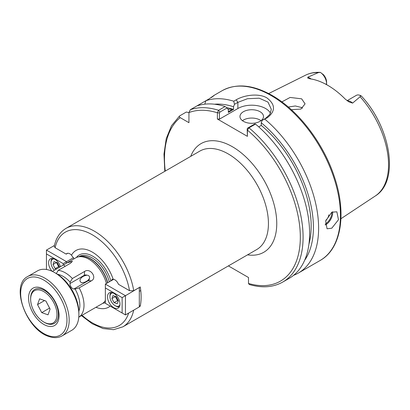 <?xml version="1.0" encoding="UTF-8"?>
<svg xmlns="http://www.w3.org/2000/svg" width="410" height="410" viewBox="0 0 410 410"><rect width="100%" height="100%" fill="white"/><g stroke="black" fill="none" stroke-linecap="round" stroke-linejoin="round"><path stroke-width="0.61" d="M60.485 266.679A8.82 5.094 -120 0 0 50.42 258.818A8.82 5.094 -120 0 0 48.595 262.851A8.82 5.094 -120 0 0 51.983 271.22M54.433 245.477L46.448 250.09L66.543 261.693L73.523 257.664M63.217 265.101L63.217 263.615L66.543 261.693L66.543 263.148M63.217 263.615L46.448 253.928L46.448 269.298L46.945 269.585M46.448 250.09L46.448 253.928M89.375 278.687C89.954 276.986 89.395 275.843 87.704 275.248L86.843 275.177A3.398 2.732 43 0 0 84.301 275.269L69.997 283.525L70.11 282.121L72.38 278.513L84.603 271.451C90.2 267.443 97.621 277.744 91.379 280.84L88.237 280.717A3.398 2.732 43 0 0 89.375 278.687L87.668 280.614L84.957 282.147L81.79 282.757C77.331 280.671 82.205 276.366 84.317 275.966A3.921 2.265 60 0 1 84.301 275.269L84.603 271.451M325.96 220.057A4.899 2.829 120 0 0 328.794 214.825M331.782 228.201L338.481 219.739L336.861 211.811L331.782 212.195L325.678 221L327.057 228.785L331.782 228.201M260.053 111.72A11.762 6.791 0 0 0 247.235 110.244A11.762 6.791 0 0 0 239.973 116.522A11.762 6.791 0 0 0 243.417 121.324A11.762 6.791 0 0 0 256.235 122.795A11.762 6.791 0 0 0 263.497 116.522A11.762 6.791 0 0 0 260.053 111.72M261.032 120.683A11.762 6.791 0 0 0 260.053 120.043A11.762 6.791 0 0 0 242.443 120.683M347.362 100.88A9.568 5.525 60 0 1 350.816 101.777A9.568 5.525 60 0 1 352.615 103.1L349.033 101.941M349.069 101.962L345.333 99.184A70.597 40.759 -120 0 0 327.698 85.285A70.597 40.759 -120 0 0 310.062 78.823L307.818 78.146L307.766 77.203L318.298 72.606L320.389 72.396L323.49 74.743A7.605 4.392 60 0 1 326.585 82.154L326.585 83.758A9.568 5.525 -120 0 0 320.389 72.396L320.072 72.37C314.803 72.078 309.97 73.016 305.568 75.179L268.673 93.562M288.322 107.025L295.343 105.975L301.637 107.558L302.559 108.173M291.356 109.706L300.889 109.07L305.081 103.873L301.637 98.825L290.095 97.447L281.875 101.885M352.615 103.1L360.103 96.745L360.508 95.556A9.568 5.525 -120 0 0 356.29 95.381L347.101 100.691M234.474 104.319L233.746 101.219L236.175 99.814C244.145 95.043 258.848 92.968 266.982 97.954C275.535 104.601 275.638 111.212 267.294 117.783L262.195 120.325L265.598 118.362L269.857 114.38L271.338 109.352L267.981 102.095L259.217 98.195L247.471 98.728L237.872 102.356L234.474 104.319L233.541 106.759A93.357 53.9 -120 0 0 214.486 104.212M293.606 275.315A98.016 56.59 -120 0 0 298.316 273.07A98.016 56.59 -120 0 0 315.925 204.575A98.016 56.59 -120 0 0 264.865 119.182M67.722 253.252L66.2 254.133A5.883 3.398 60 0 1 66.861 253.518A5.883 3.398 60 0 1 71.489 255.194L74.067 258.802M56.334 273.562L58.215 270.333L70.443 263.276L72.442 261.324L67.009 262.877L75.63 257.9A26.465 15.278 60 0 1 78.377 256.87A26.465 15.278 60 0 1 106.421 283.484M111.32 280.66L112.125 279.405L113.17 279.256A5.883 3.398 -120 0 1 118.454 284.299L129.529 290.695L133.737 290.721L140.251 286.959A56.852 32.821 60 0 1 141.122 297.065A56.852 32.821 60 0 1 140.251 306.167L139.318 306.706M52.342 271.384L63.668 264.845L65.052 266.387M67.009 262.877L63.668 264.845M78.848 311.221A23.524 13.581 -120 0 0 75.086 289.024L79.15 287.897L91.379 280.84M79.15 287.897A26.465 15.278 60 0 1 84.009 305.23A26.465 15.278 60 0 1 79.15 316.95L102.095 303.738A26.465 15.278 60 0 0 104.36 301.878A26.465 15.278 60 0 0 105.36 300.545M75.086 289.024L73.933 288.978A3.921 2.265 60 0 1 69.997 283.525M79.15 316.95L78.776 317.12M71.489 255.194A32.713 18.886 60 0 1 92.327 252.109A32.713 18.886 60 0 1 113.17 279.256M66.2 254.133L55.13 247.737A53.91 31.124 60 0 1 92.327 234.802A53.91 31.124 60 0 1 129.529 290.695M110.193 306.101A32.713 18.886 60 0 1 95.945 307.29M133.737 290.721A56.852 32.821 60 0 0 105.847 239.722A56.852 32.821 60 0 0 65.984 228.385C59.886 232.07 55.975 238.041 54.253 246.297L55.13 247.737M139.318 305.629L140.251 306.167M247.404 136.345L247.168 128.935L247.645 128.094L254.83 123.948L255.507 124.081L248.988 127.848L247.404 130.124L247.404 136.345L217.392 119.023L217.392 112.796L218.581 110.29L225.1 106.528A98.016 56.59 -120 0 0 196.846 105.954L190.327 109.716L188.943 112.586L188.943 122.682L180.2 117.634A96.058 55.458 -120 0 0 165.261 171.067M255.507 124.081A98.016 56.59 -120 0 1 306.87 209.541A98.016 56.59 -120 0 1 289.311 278.272L282.792 282.034C273.204 287.41 262.036 288.235 249.285 284.504L248.496 283.438L248.496 277.508L228.396 265.906M233.541 106.759L233.541 109.419L228.344 112.417L228.344 109.762L227.104 107.943L219.924 112.089L219.447 112.929L219.447 119.156L217.392 119.023M233.541 109.419A90.174 52.065 -120 0 0 226.776 107.707M226.807 107.733A90.174 52.065 60 0 1 232.665 109.162L228.344 111.658M304.62 260.335A93.357 53.9 -120 0 0 261.267 122.764L262.195 120.325M308.945 244.088A90.174 52.065 -120 0 0 261.267 125.424L261.267 122.764M258.736 126.885L261.267 125.424M188.943 112.617L186.309 112.038L179.606 115.933L171.493 125.747L166.234 138.662L163.985 154.073L164.805 171.329M179.79 115.799C179.078 116.45 179.216 117.065 180.2 117.634M211.268 97.626C215.747 94.274 214.999 94.705 209.023 98.918L209.023 98.918A98.016 56.59 -120 0 1 209.044 98.912L196.846 105.954M214.092 95.392L211.58 97.334M233.746 101.219A98.016 56.59 -120 0 0 205.851 100.752L204.774 104.16M225.1 106.528L227.104 107.943M360.18 95.925C361.579 96.232 361.687 96.109 360.508 95.556M326.585 84.66L326.585 83.758L325.781 84.224M270.482 113.216A19.603 11.316 0 0 0 237.872 108.517L219.447 119.156M219.924 112.089L218.581 110.29A98.016 56.59 -120 0 0 190.327 109.716M219.447 112.929L217.392 112.796A96.058 55.458 -120 0 0 188.943 112.586M282.792 282.034A98.016 56.59 -120 0 0 300.351 213.302A98.016 56.59 -120 0 0 248.988 127.848L247.645 128.094M248.496 283.438A96.058 55.458 -120 0 0 300.32 236.514A96.058 55.458 -120 0 0 247.404 130.124L247.168 128.935M232.665 109.162L227.97 109.214M86.843 275.177L84.716 275.771M46.34 323.213A18.624 10.752 -120 0 0 56.734 311.374A18.624 10.752 -120 0 0 41.287 290.449A18.624 10.752 -120 0 0 30.642 299.228A18.624 10.752 -120 0 0 43.814 322.034A18.624 10.752 -120 0 0 46.34 323.213M30.642 299.228L30.642 298.424A19.603 11.316 60 0 1 34.706 289.45A19.603 11.316 60 0 1 41.846 289.183A19.603 11.316 60 0 1 56.739 305.973A19.603 11.316 60 0 1 54.31 323.408A19.603 11.316 60 0 1 47.165 323.674A19.603 11.316 60 0 1 44.505 322.434L43.814 322.034M50.097 309.037L45.889 301.037L39.606 298.829L37.53 304.62L41.733 312.62L48.016 314.829L50.097 309.037M49.595 308.084L41.733 312.62M44.552 300.566L37.53 304.62M46.74 325.796A21.566 12.449 60 0 1 28.849 301.57A21.566 12.449 60 0 1 40.887 287.861A21.566 12.449 60 0 1 43.814 289.224A21.566 12.449 60 0 1 59.06 315.633A21.566 12.449 60 0 1 46.74 325.796M54.627 272.578L56.288 273.537A31.954 18.45 60 0 1 78.884 312.671L78.884 314.593A34.307 19.808 -120 0 0 54.627 272.578A34.307 19.808 -120 0 0 49.969 270.41A34.307 19.808 -120 0 0 37.474 270.877L27.767 276.478A34.307 19.808 60 0 1 40.267 276.012A34.307 19.808 60 0 1 66.333 305.388A34.307 19.808 60 0 1 62.074 335.898C58.235 338.014 53.823 338.204 48.846 336.466C26.532 329.932 9.835 285.257 27.767 276.478M62.074 335.898L71.776 330.296A34.307 19.808 -120 0 0 78.884 314.593M119.981 304.066A8.82 5.094 -120 0 0 116.132 295.19A8.82 5.094 -120 0 0 109.332 292.827A8.82 5.094 -120 0 0 107.507 296.866A8.82 5.094 -120 0 0 111.356 305.742A8.82 5.094 -120 0 0 118.157 308.105A8.82 5.094 -120 0 0 119.981 304.066M105.36 287.943L105.36 303.308L122.129 312.994L122.129 297.624L105.36 287.943L105.36 284.099L113.631 279.328M105.36 284.099L125.455 295.707L139.144 287.6M122.129 297.624L125.455 295.707L125.455 314.911L139.318 306.911L139.318 287.702M125.455 314.911L122.129 312.994M54.294 258.966A7.349 4.243 -120 0 0 51.019 262.651A7.349 4.243 -120 0 0 54.381 270.205M52.244 258.408A8.333 4.812 -120 0 0 51.019 261.852L51.019 262.651M56.524 262.426L53.013 264.553L54.058 261.575L57.262 262.677L59.424 266.756L59.189 267.433M53.013 264.553L55.176 268.632L56.385 269.047M56.483 262.549L58.64 266.628L59.378 266.884M58.64 266.628L55.176 268.632M56.887 262.549A4.003 2.311 -120 0 0 57.559 264.588A4.003 2.311 -120 0 0 59.424 266.756M115.799 296.563A4.003 2.311 -120 0 0 116.471 298.603A4.003 2.311 -120 0 0 118.331 300.771L117.291 303.743L114.088 302.641L111.925 298.562L112.97 295.589L116.173 296.691L118.336 300.771M113.206 292.981A7.349 4.243 -120 0 0 109.931 296.666A7.349 4.243 -120 0 0 115.128 305.67A7.349 4.243 -120 0 0 116.158 306.142A7.349 4.243 -120 0 0 119.956 304.676M115.128 305.67L115.825 306.07A8.333 4.812 -120 0 0 116.988 306.608A8.333 4.812 -120 0 0 119.418 306.731M111.156 292.417A8.333 4.812 -120 0 0 109.931 295.866L109.931 296.666M114.088 302.641L117.552 300.643L118.29 300.894M117.552 300.643L115.389 296.563L111.925 298.562M190.717 156.374A62.73 36.218 60 0 1 232.398 146.729A62.73 36.218 60 0 1 276.084 214.281A62.73 36.218 60 0 1 247.563 254.841M133.686 310.16A56.852 32.821 60 0 1 122.831 326.852L256.665 249.582A56.852 32.821 -120 0 0 268.437 223.558A56.852 32.821 -120 0 0 228.242 153.934A56.852 32.821 -120 0 0 199.813 151.116L65.984 228.385M325.207 224.075A9.215 5.32 120 0 0 325.34 223.998A9.215 5.32 120 0 0 331.839 212.165M332.633 211.77A9.804 5.658 -60 0 1 325.755 224.721A9.804 5.658 -60 0 1 325.222 225.003M307.766 77.203A9.568 5.525 60 0 1 309.565 77.962A9.568 5.525 60 0 1 311 78.966M222.133 90.697C236.35 83.076 253.011 84.665 272.122 95.453C298.27 110.239 323.434 143.167 334.35 176.73C346.911 213.497 341.417 248.696 320.148 260.468A98.016 56.59 -120 0 0 335.175 181.927A98.016 56.59 -120 0 0 271.143 95.55A98.016 56.59 -120 0 0 222.133 90.697L213.892 95.458M361.384 96.063C390.612 127.228 399.904 180.938 375.309 195.97A69.782 40.288 -120 0 0 360.103 96.745M105.36 302.621A27.214 15.713 60 0 1 102.823 303.272M105.36 301.165A25.876 14.939 60 0 1 104.991 301.391L104.591 301.622M79.432 256.655A25.876 14.939 60 0 1 107.758 282.715M78.715 256.798L79.115 256.568A25.876 14.939 60 0 1 109.285 281.834M105.36 300.796A25.876 14.939 60 0 1 105.073 301.073M78.377 256.87L80.042 256.532A25.917 14.965 60 0 1 107.563 282.828M58.215 270.333A26.465 15.278 60 0 1 72.38 278.513M70.11 282.121A23.524 13.581 -120 0 0 57.528 274.29M73.933 288.978L88.237 280.717A3.921 2.265 60 0 1 87.668 280.614M76.398 257.506A27.214 15.713 60 0 1 94.582 257.352A27.214 15.713 60 0 1 110.843 280.932M128.678 313.05A53.91 31.124 60 0 1 82.051 315.275M318.298 72.606A69.782 40.288 -120 0 0 305.568 75.179M237.872 108.517L237.872 102.356L236.175 99.814M267.294 117.783L265.598 118.362M48.257 335.626A32.739 18.901 -120 0 0 66.533 314.813A32.739 18.901 -120 0 0 39.37 278.031A32.739 18.901 -120 0 0 21.094 298.844A32.739 18.901 -120 0 0 48.257 335.626M375.309 195.97L340.935 218.73M320.148 260.468L298.316 273.07M81.462 315.618L92.147 323.715L103.064 328.548L113.555 329.686L122.831 326.852M105.36 300.75L104.36 301.878M140.748 290.536L139.318 291.361"/></g></svg>
